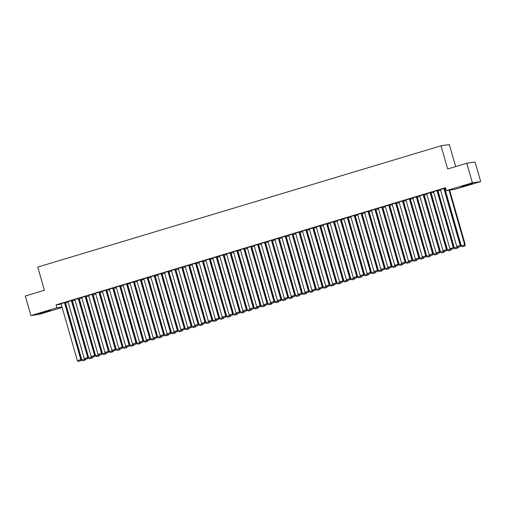 <?xml version="1.0" encoding="UTF-8"?>
<svg xmlns="http://www.w3.org/2000/svg" width="506" height="506" viewBox="0 0 506 506"><rect width="100%" height="100%" fill="white"/><g stroke="black" fill="none" stroke-linecap="round" stroke-linejoin="round"><path stroke-width="0.76" d="M42.902 312.347L50.309 310.463L41.353 313.239L38.994 313.707L42.902 312.347M465.21 185.329L472.617 183.45L463.66 186.221L461.301 186.695L465.21 185.329M65.28 303.366L65.603 303.271M72.181 301.291L72.497 301.196M79.075 299.217L79.398 299.122M85.976 297.142L86.298 297.047M92.87 295.068L93.193 294.966M99.771 292.993L100.093 292.892M106.671 290.918L106.987 290.817M113.565 288.844L113.888 288.743M120.466 286.769L120.789 286.668M127.367 284.695L127.683 284.593M134.261 282.62L134.583 282.519M141.161 280.545L141.484 280.444M148.056 278.471L148.378 278.37M154.956 276.396L155.279 276.295M168.751 272.241L169.074 272.146M175.652 270.166L175.974 270.071M182.552 268.091L182.868 267.997M189.446 266.017L189.769 265.922M196.347 263.942L196.67 263.847M203.241 261.868L203.564 261.773M210.142 259.793L210.464 259.698M217.042 257.718L217.359 257.624M223.937 255.644L224.259 255.549M230.837 253.569L231.16 253.474M237.738 251.495L238.054 251.4M244.632 249.42L244.955 249.325M251.533 247.345L251.855 247.251M258.427 245.271L258.749 245.176M265.327 243.196L265.65 243.101M272.228 241.122L272.544 241.027M279.122 239.047L279.445 238.952M286.023 236.972L286.345 236.878M292.923 234.898L293.24 234.803M299.818 232.823L300.14 232.728M306.718 230.749L307.041 230.654M313.612 228.674L313.935 228.579M320.513 226.599L320.836 226.505M327.414 224.525L327.73 224.43M334.308 222.45L334.63 222.355M341.208 220.376L341.531 220.281M348.109 218.301L348.425 218.206M355.003 216.226L355.326 216.132M361.904 214.152L362.226 214.057M368.798 212.077L369.121 211.982M375.699 210.003L376.021 209.908M382.599 207.928L382.915 207.833M389.493 205.853L389.816 205.752M396.394 203.779L396.717 203.678M403.295 201.704L403.611 201.603M410.189 199.63L410.511 199.528M417.089 197.555L417.412 197.454M423.984 195.48L424.306 195.379M430.884 193.406L431.207 193.305M437.785 191.331L438.101 191.23M444.679 189.257L445.002 189.155M62.124 307.465L39.215 314.352L30.91 315.586L56.919 307.768L61.991 307.009M455.647 166.588L449.328 144.558L441.03 145.791L37.76 267.079L44.408 290.273L25.3 296.023L30.91 315.586M441.03 145.791L447.677 168.985L466.785 163.236L475.09 162.002L480.7 181.572L454.692 189.389L446.387 190.629L472.395 182.805L480.7 181.572M72.428 300.937L75.002 300.109M71.934 300.438L67.937 301.608M86.222 296.788L88.797 295.959M85.729 296.282L81.732 297.458M100.017 292.639L102.591 291.81M99.524 292.133L95.533 293.309M113.812 288.49L116.393 287.661M113.325 287.984L109.328 289.16M127.613 284.34L127.278 284.391M130.187 283.512L127.278 284.385M127.12 283.834L123.122 285.005M141.408 280.191L143.982 279.363M140.915 279.685L136.917 280.855M155.203 276.042L157.777 275.213M154.709 275.536L150.718 276.706M168.998 271.893L171.578 271.064M168.504 271.387L164.513 272.557M182.799 267.744L185.373 266.915M182.305 267.238L178.308 268.408M196.594 263.594L196.258 263.645M199.168 262.766L196.258 263.639M196.1 263.088L192.103 264.258M210.388 259.445L212.963 258.617M209.895 258.939L205.898 260.109M224.183 255.296L226.764 254.461M223.69 254.79L219.699 255.96M237.984 251.147L240.559 250.312M237.491 250.641L233.494 251.811M251.779 246.991L254.354 246.163M251.286 246.492L247.289 247.662M265.574 242.842L268.148 242.013M265.081 242.342L261.083 243.512M279.369 238.693L281.95 237.864M278.876 238.193L274.885 239.363M293.17 234.544L295.744 233.715M292.677 234.044L288.679 235.214M306.965 230.394L309.539 229.566M306.472 229.895L302.474 231.065M320.76 226.245L323.334 225.417M320.266 225.746L316.269 226.916M334.555 222.096L337.135 221.267M334.061 221.596L330.07 222.766M348.356 217.947L350.93 217.118M347.862 217.447L343.865 218.617M362.151 213.798L364.725 212.969M361.657 213.298L357.66 214.468M375.945 209.648L378.52 208.82M375.452 209.142L371.455 210.319M389.74 205.499L389.411 205.55M392.321 204.671L389.405 205.544M389.247 204.993L385.256 206.17M403.541 201.35L406.116 200.521M403.048 200.844L399.051 202.02M417.336 197.201L419.91 196.372M416.843 196.695L412.845 197.871M431.131 193.052L433.705 192.223M430.638 192.546L426.64 193.716M444.926 188.902L445.805 188.586M444.432 188.396L440.441 189.567M446.387 190.629L445.558 187.726L56.084 304.865L61.163 304.112M437.538 190.471L433.541 191.641M438.032 190.977L440.606 190.148M423.743 194.62L419.746 195.79M424.237 195.126L423.901 195.177M426.811 194.298L423.901 195.171M409.942 198.769L405.951 199.946M410.436 199.275L413.01 198.447M396.147 202.919L392.15 204.095M396.641 203.425L399.215 202.596M382.353 207.068L378.355 208.244M382.846 207.574L385.42 206.745M368.558 211.223L364.56 212.393M369.051 211.723L371.625 210.894M354.757 215.373L350.766 216.543M355.25 215.872L354.915 215.923M357.824 215.044L354.915 215.917M340.962 219.522L336.964 220.692M341.455 220.021L344.029 219.193M327.167 223.671L323.17 224.841M327.66 224.171L330.235 223.342M313.372 227.82L309.375 228.99M313.865 228.32L316.44 227.491M299.571 231.969L295.58 233.139M300.064 232.469L302.639 231.64M285.776 236.119L281.779 237.289M286.269 236.618L288.844 235.79M271.981 240.268L267.984 241.438M272.475 240.767L275.049 239.939M258.186 244.417L254.189 245.587M258.68 244.917L261.254 244.088M244.385 248.566L240.394 249.736M244.879 249.072L247.453 248.237M230.591 252.715L226.593 253.885M231.084 253.221L233.658 252.386M216.796 256.865L212.798 258.035M217.289 257.371L219.863 256.542M203.001 261.014L199.003 262.184M203.494 261.52L206.069 260.691M189.2 265.163L185.209 266.333M189.693 265.669L192.267 264.84M175.405 269.312L171.407 270.482M175.898 269.818L178.473 268.99M161.61 273.461L157.613 274.631M162.103 273.967L161.768 274.018M164.678 273.139L161.768 274.012M147.815 277.611L143.818 278.781M148.309 278.117L150.883 277.288M134.014 281.76L130.023 282.93M134.507 282.266L137.082 281.437M120.219 285.909L116.222 287.079M120.713 286.415L123.287 285.586M106.424 290.058L102.427 291.235M106.918 290.564L109.492 289.736M92.63 294.207L88.632 295.384M93.123 294.713L92.788 294.764M95.697 293.885L92.788 294.758M78.828 298.357L74.837 299.533M79.322 298.863L81.896 298.034M65.034 302.512L61.036 303.682M65.527 303.012L68.101 302.183M466.785 163.236L472.395 182.805M56.084 304.865L56.919 307.768M443.876 188.479L460.232 245.53L460.795 245.448L444.42 188.346M440.422 189.516L456.785 246.574L460.232 245.53L460.156 246.605L457.74 247.333L460.156 246.605M460.795 245.448L460.378 246.574M457.74 247.333L456.785 246.574M449.056 190.231L464.723 244.866L461.276 245.903L444.913 188.852M464.641 245.941L462.231 246.662L464.869 245.903L464.723 244.866L465.286 244.784L449.619 190.148M461.276 245.903L462.231 246.662M464.869 245.903L465.286 244.784M436.975 190.553L453.338 247.611L453.895 247.523L437.526 190.42M433.528 191.591L449.885 248.648L453.338 247.611L453.256 248.68L450.84 249.407L453.256 248.68M453.895 247.523L453.484 248.648M450.84 249.407L449.885 248.648M430.081 192.634L446.437 249.686L447 249.597L430.625 192.495M426.628 193.671L442.99 250.723L446.437 249.686L446.355 250.755L443.945 251.482L446.355 250.755M447 249.597L446.583 250.723M443.945 251.482L442.99 250.723M457.405 247.067L454.375 247.978L438.019 190.926M455.558 248.705L457.968 247.978L455.558 248.705M454.375 247.978L455.33 248.737M457.797 247.326L457.747 248.016M457.968 247.978L458.253 247.213M450.511 249.142L447.475 250.053L431.118 193.001M448.658 250.78L451.074 250.053L448.658 250.78M447.475 250.053L448.43 250.812M450.897 249.401L450.846 250.09M451.074 250.053L451.358 249.287M423.18 194.709L439.537 251.76L440.1 251.672L423.724 194.57M419.733 195.746L436.09 252.798L439.537 251.76L439.461 252.829L437.045 253.557L439.461 252.829M440.1 251.672L439.682 252.798M437.045 253.557L436.09 252.798M416.28 196.783L432.643 253.835L433.199 253.746L416.83 196.644M412.833 197.821L429.189 254.872L432.643 253.835L432.56 254.904L430.151 255.631L432.56 254.904M433.199 253.746L432.788 254.872M430.151 255.631L429.189 254.872M443.61 251.216L440.581 252.127L424.218 195.076M441.757 252.855L444.173 252.127L441.757 252.855M440.581 252.127L441.536 252.886M444.002 251.476L443.952 252.165M444.173 252.127L444.458 251.362M436.71 253.291L433.68 254.202L417.323 197.15M434.863 254.929L437.273 254.202L434.863 254.929M433.68 254.202L434.635 254.961M437.102 253.55L437.051 254.24M437.273 254.202L437.557 253.436M409.386 198.858L425.742 255.91L426.305 255.821L409.93 198.719M405.932 199.895L422.295 256.947L425.742 255.91L425.666 256.978L423.25 257.706L425.666 256.978M426.305 255.821L425.888 256.947M423.25 257.706L422.295 256.947M429.815 255.366L426.779 256.276L410.423 199.225M427.962 257.004L430.378 256.276L427.962 257.004M426.779 256.276L427.741 257.035M430.201 255.625L430.151 256.314M430.378 256.276L430.663 255.511M402.485 200.933L418.841 257.984L419.404 257.896L403.029 200.793M399.038 201.97L415.394 259.021L418.841 257.984L418.766 259.053L416.349 259.78L418.766 259.053M419.404 257.896L418.987 259.021M416.349 259.78L415.394 259.021M422.915 257.44L419.885 258.351L403.522 201.299M421.062 259.078L423.478 258.351L421.062 259.078M419.885 258.351L420.84 259.11M423.307 257.699L423.256 258.389M423.478 258.351L423.762 257.586M395.584 203.007L411.947 260.059L412.51 259.97L396.135 202.868M392.137 204.044L408.5 261.096L411.947 260.059L411.865 261.128L409.455 261.855L411.865 261.128M412.51 259.97L412.093 261.096M409.455 261.855L408.5 261.096M416.014 259.515L412.985 260.426L396.628 203.374M414.167 261.153L416.583 260.426L414.167 261.153M412.985 260.426L413.94 261.185M416.406 259.774L416.356 260.464M416.583 260.426L416.862 259.66M388.69 205.082L405.047 262.133L405.61 262.045L389.234 204.943M385.237 206.119L401.6 263.171L405.047 262.133L404.971 263.202L402.555 263.93L404.971 263.202M405.61 262.045L405.192 263.171M402.555 263.93L401.6 263.171M409.12 261.589L406.09 262.5L389.728 205.449M407.267 263.228L409.683 262.5L407.267 263.228M406.09 262.5L407.045 263.265M409.506 261.849L409.455 262.538M409.683 262.5L409.968 261.735M381.79 207.156L398.152 264.208L398.709 264.126L382.34 207.024M378.343 208.194L394.699 265.245L398.152 264.208L398.07 265.277L395.654 266.004L398.07 265.277M398.709 264.126L398.298 265.245M395.654 266.004L394.699 265.245M402.219 263.664L399.19 264.575L382.833 207.523M400.372 265.302L402.782 264.575L400.372 265.302M399.19 264.575L400.145 265.34M402.612 263.923L402.561 264.613M402.782 264.575L403.067 263.809M374.895 209.231L391.252 266.282L391.815 266.2L375.439 209.098M371.442 210.268L387.805 267.32L391.252 266.282L391.17 267.351L388.76 268.079L391.17 267.351M391.815 266.2L391.397 267.32M388.76 268.079L387.805 267.32M395.325 265.739L392.289 266.649L375.933 209.598M393.472 267.377L395.888 266.649L393.472 267.377M392.289 266.649L393.244 267.415M395.711 265.998L395.66 266.687M395.888 266.649L396.173 265.884M367.995 211.306L384.351 268.357L384.914 268.275L368.539 211.173M364.548 212.343L380.904 269.394L384.351 268.357L384.275 269.426L381.859 270.153L384.275 269.426M384.914 268.275L384.497 269.394M381.859 270.153L380.904 269.394M388.425 267.813L385.395 268.724L369.032 211.672M386.571 269.451L388.987 268.724L386.571 269.451M385.395 268.724L386.35 269.489M388.817 268.072L388.766 268.762M388.987 268.724L389.272 267.959M361.094 213.38L377.457 270.432L378.014 270.349L361.645 213.247M357.647 214.417L374.004 271.469L377.457 270.432L377.375 271.501L374.965 272.228L377.375 271.501M378.014 270.349L377.602 271.469M374.965 272.228L374.004 271.469M381.524 269.888L378.494 270.799L362.138 213.747M379.677 271.526L382.087 270.805L379.677 271.526M378.494 270.799L379.449 271.564M381.916 270.147L381.866 270.836M382.087 270.805L382.372 270.033M354.2 215.455L370.556 272.506L371.119 272.424L354.744 215.322M350.747 216.492L367.109 273.544L370.556 272.506L370.481 273.575L368.064 274.303L370.481 273.575M371.119 272.424L370.702 273.544M368.064 274.303L367.109 273.544M374.63 271.962L371.594 272.873L355.237 215.822M372.777 273.601L375.193 272.879L372.777 273.601M371.594 272.873L372.555 273.638M375.016 272.222L374.965 272.911M375.193 272.879L375.477 272.108M347.299 217.529L363.656 274.581L364.219 274.499L347.843 217.397M343.852 218.567L360.209 275.618L363.656 274.581L363.58 275.65L361.164 276.377L363.58 275.65M364.219 274.499L363.801 275.618M361.164 276.377L360.209 275.618M367.729 274.037L364.7 274.948L348.337 217.896M365.876 275.675L368.292 274.954L365.876 275.675M364.7 274.948L365.655 275.713M368.121 274.296L368.071 274.986M368.292 274.954L368.577 274.182M340.399 219.604L356.762 276.655L357.325 276.573L340.949 219.471M336.952 220.641L353.315 277.693L356.762 276.655L356.679 277.724L354.27 278.452L356.679 277.724M357.325 276.573L356.907 277.693M354.27 278.452L353.315 277.693M360.829 276.112L357.799 277.022L341.442 219.971M358.982 277.75L361.398 277.029L358.982 277.75M357.799 277.022L358.754 277.788M361.221 276.371L361.17 277.06M361.398 277.029L361.676 276.257M333.505 221.679L349.861 278.73L350.424 278.648L334.049 221.546M330.051 222.716L346.414 279.767L349.861 278.73L349.785 279.799L347.369 280.526L349.785 279.799M350.424 278.648L350.007 279.767M347.369 280.526L346.414 279.767M353.934 278.186L350.905 279.097L334.542 222.045M352.081 279.824L354.497 279.103L352.081 279.824M350.905 279.097L351.86 279.862M354.32 278.445L354.27 279.135M354.497 279.103L354.782 278.332M326.604 223.753L342.967 280.805L343.523 280.722L327.154 223.62M323.157 224.79L339.513 281.842L342.967 280.805L342.885 281.874L340.468 282.601L342.885 281.874M343.523 280.722L343.112 281.842M340.468 282.601L339.513 281.842M347.034 280.261L344.004 281.172L327.648 224.12M345.187 281.899L347.597 281.178L345.187 281.899M344.004 281.172L344.959 281.937M347.426 280.52L347.375 281.209M347.597 281.178L347.881 280.406M319.71 225.828L336.066 282.879L336.629 282.797L320.254 225.695M316.256 226.865L332.619 283.917L336.066 282.879L335.99 283.955L333.574 284.676L335.99 283.955M336.629 282.797L336.212 283.917M333.574 284.676L332.619 283.917M340.14 282.335L337.104 283.246L320.747 226.195M338.286 283.974L340.702 283.252L338.286 283.974M337.104 283.246L338.059 284.011M340.525 282.595L340.475 283.284M340.702 283.252L340.987 282.481M312.809 227.902L329.166 284.954L329.729 284.872L313.353 227.77M309.362 228.94L325.719 285.991L329.166 284.954L329.09 286.029L326.674 286.75L329.09 286.029M329.729 284.872L329.311 285.991M326.674 286.75L325.719 285.991M333.239 284.41L330.209 285.321L313.846 228.269M331.386 286.048L333.802 285.327L331.386 286.048M330.209 285.321L331.164 286.086M333.631 284.669L333.58 285.359M333.802 285.327L334.087 284.555M305.909 229.977L322.271 287.029L322.828 286.946L306.459 229.844M302.461 231.014L318.818 288.066L322.271 287.029L322.189 288.104L319.779 288.825L322.189 288.104M322.828 286.946L322.417 288.066M319.779 288.825L318.818 288.066M326.338 286.485L323.309 287.395L306.952 230.344M324.491 288.129L326.901 287.402L324.491 288.129M323.309 287.395L324.264 288.161M326.731 286.744L326.68 287.433M326.901 287.402L327.186 286.63M299.014 232.052L315.371 289.103L315.934 289.021L299.558 231.919M295.561 233.089L311.924 290.14L315.371 289.103L315.295 290.178L312.879 290.899L315.295 290.178M315.934 289.021L315.516 290.14M312.879 290.899L311.924 290.14M319.444 288.559L316.408 289.47L300.052 232.418M317.591 290.204L320.007 289.476L317.591 290.204M316.408 289.47L317.37 290.235M319.83 288.818L319.779 289.508M320.007 289.476L320.292 288.705M292.114 234.126L308.47 291.178L309.033 291.095L292.658 233.993M288.667 235.163L305.023 292.215L308.47 291.178L308.394 292.253L305.978 292.974L308.394 292.253M309.033 291.095L308.616 292.215M305.978 292.974L305.023 292.215M312.544 290.634L309.514 291.545L293.151 234.493M310.69 292.278L313.106 291.551L310.69 292.278M309.514 291.545L310.469 292.31M312.936 290.893L312.885 291.582M313.106 291.551L313.391 290.779M285.213 236.201L301.576 293.252L302.139 293.17L285.763 236.068M281.766 237.238L298.129 294.29L301.576 293.252L301.494 294.328L299.084 295.049L301.494 294.328M302.139 293.17L301.721 294.29M299.084 295.049L298.129 294.29M305.643 292.708L302.613 293.619L286.257 236.568M303.796 294.353L306.212 293.625L303.796 294.353M302.613 293.619L303.568 294.384M306.035 292.968L305.985 293.657M306.212 293.625L306.491 292.854M278.319 238.275L294.675 295.327L295.238 295.245L278.863 238.143M274.866 239.313L291.228 296.364L294.675 295.327L294.6 296.402L292.183 297.123L294.6 296.402M295.238 295.245L294.821 296.364M292.183 297.123L291.228 296.364M298.749 294.783L295.719 295.694L279.356 238.642M296.895 296.427L299.312 295.7L296.895 296.427M295.719 295.694L296.674 296.459M299.135 295.042L299.084 295.732M299.312 295.7L299.596 294.928M271.418 240.35L287.781 297.401L288.338 297.319L271.969 240.217M267.971 241.387L284.328 298.439L287.781 297.401L287.699 298.477L285.283 299.198L287.699 298.477M288.338 297.319L287.927 298.439M285.283 299.198L284.328 298.439M291.848 296.858L288.818 297.775L272.462 240.717M290.001 298.502L292.411 297.775L290.001 298.502M288.818 297.775L289.774 298.534M292.24 297.117L292.19 297.806M292.411 297.775L292.696 297.003M264.524 242.425L280.881 299.476L281.444 299.394L265.068 242.292M261.071 243.462L277.433 300.513L280.881 299.476L280.805 300.551L278.389 301.279L280.805 300.551M281.444 299.394L281.026 300.513M278.389 301.279L277.433 300.513M284.954 298.932L281.918 299.849L265.561 242.791M283.101 300.577L285.517 299.849L283.101 300.577M281.918 299.849L282.873 300.608M285.34 299.191L285.289 299.881M285.517 299.849L285.801 299.078M257.624 244.499L273.98 301.551L274.543 301.468L258.168 244.366M254.176 245.536L270.533 302.588L273.98 301.551L273.904 302.626L271.488 303.353L273.904 302.626M274.543 301.468L274.125 302.588M271.488 303.353L270.533 302.588M278.053 301.007L275.024 301.924L258.661 244.872M276.2 302.651L278.616 301.924L276.2 302.651M275.024 301.924L275.979 302.683M278.445 301.266L278.395 301.955M278.616 301.924L278.901 301.152M250.723 246.574L267.086 303.625L267.642 303.543L251.273 246.441M247.276 247.611L263.632 304.663L267.086 303.625L267.004 304.701L264.594 305.428L267.004 304.701M267.642 303.543L267.231 304.663M264.594 305.428L263.632 304.663M271.153 303.081L268.123 303.998L251.767 246.947M269.306 304.726L271.716 303.998L269.306 304.726M268.123 303.998L269.078 304.757M271.545 303.341L271.494 304.03M271.716 303.998L272 303.233M243.829 248.648L260.185 305.7L260.748 305.618L244.373 248.516M240.375 249.686L256.738 306.737L260.185 305.7L260.109 306.775L257.693 307.503L260.109 306.775M260.748 305.618L260.331 306.737M257.693 307.503L256.738 306.737M264.258 305.156L261.222 306.073L244.866 249.022M262.405 306.8L264.821 306.073L262.405 306.8M261.222 306.073L262.184 306.832M264.644 305.415L264.594 306.105M264.821 306.073L265.106 305.308M236.928 250.723L253.285 307.774L253.848 307.692L237.472 250.59M233.481 251.76L249.837 308.812L253.285 307.774L253.209 308.85L250.793 309.577L253.209 308.85M253.848 307.692L253.43 308.818M250.793 309.577L249.837 308.812M257.358 307.231L254.328 308.148L237.965 251.096M255.505 308.875L257.921 308.148L255.505 308.875M254.328 308.148L255.283 308.907M257.75 307.49L257.699 308.179M257.921 308.148L258.205 307.382M230.028 252.798L246.39 309.849L246.953 309.767L230.578 252.665M226.58 253.835L242.943 310.886L246.39 309.849L246.308 310.924L243.898 311.652L246.308 310.924M246.953 309.767L246.536 310.893M243.898 311.652L242.943 310.886M250.457 309.311L247.428 310.222L231.071 253.171M248.61 310.95L251.027 310.222L248.61 310.95M247.428 310.222L248.383 310.981M250.85 309.564L250.799 310.254M251.027 310.222L251.305 309.457M223.133 254.872L239.49 311.924L240.053 311.841L223.677 254.739M219.68 255.91L236.043 312.961L239.49 311.924L239.414 312.999L236.998 313.726L239.414 312.999M240.053 311.841L239.635 312.967M236.998 313.726L236.043 312.961M243.563 311.386L240.533 312.297L224.171 255.245M241.71 313.024L244.126 312.297L241.71 313.024M240.533 312.297L241.488 313.056M243.949 311.639L243.898 312.328M244.126 312.297L244.411 311.532M216.233 256.947L232.596 313.998L233.152 313.916L216.783 256.814M212.786 257.984L229.142 315.036L232.596 313.998L232.513 315.074L230.097 315.801L232.513 315.074M233.152 313.916L232.741 315.042M230.097 315.801L229.142 315.036M236.663 313.461L233.633 314.371L217.276 257.32M234.816 315.099L237.225 314.371L234.816 315.099M233.633 314.371L234.588 315.13M237.055 313.714L237.004 314.403M237.225 314.371L237.51 313.606M209.339 259.021L225.695 316.073L226.258 315.991L209.882 258.889M205.885 260.059L222.248 317.11L225.695 316.073L225.619 317.148L223.203 317.876L225.619 317.148M226.258 315.991L225.84 317.117M223.203 317.876L222.248 317.11M229.768 315.535L226.732 316.446L210.376 259.395M227.915 317.173L230.331 316.446L227.915 317.173M226.732 316.446L227.687 317.205M230.154 315.788L230.103 316.478M230.331 316.446L230.616 315.681M202.438 261.096L218.794 318.147L219.357 318.065L202.982 260.963M198.991 262.133L215.347 319.185L218.794 318.147L218.718 319.223L216.302 319.95L218.718 319.223M219.357 318.065L218.94 319.191M216.302 319.95L215.347 319.185M222.868 317.61L219.838 318.521L203.475 261.469M221.014 319.248L223.431 318.521L221.014 319.248M219.838 318.521L220.793 319.28M223.26 317.863L223.209 318.552M223.431 318.521L223.715 317.755M195.537 263.171L211.9 320.222L212.457 320.14L196.088 263.038M192.09 264.208L208.447 321.259L211.9 320.222L211.818 321.297L209.408 322.025L211.818 321.297M212.457 320.14L212.046 321.266M209.408 322.025L208.447 321.259M215.967 319.684L212.937 320.595L196.581 263.544M214.12 321.323L216.53 320.595L214.12 321.323M212.937 320.595L213.893 321.354M216.359 319.937L216.309 320.627M216.53 320.595L216.815 319.83M188.643 265.245L205 322.297L205.562 322.214L189.187 265.112M185.19 266.282L201.552 323.334L205 322.297L204.924 323.372L202.508 324.099L204.924 323.372M205.562 322.214L205.145 323.34M202.508 324.099L201.552 323.334M209.073 321.759L206.037 322.67L189.68 265.618M207.22 323.397L209.636 322.67L207.22 323.397M206.037 322.67L206.998 323.429M209.459 322.012L209.408 322.701M209.636 322.67L209.92 321.905M181.743 267.32L198.099 324.371L198.662 324.289L182.286 267.187M178.295 268.357L194.652 325.409L198.099 324.371L198.023 325.447L195.607 326.174L198.023 325.447M198.662 324.289L198.251 325.415M195.607 326.174L194.652 325.409M202.172 323.834L199.143 324.744L182.78 267.693M200.319 325.472L202.735 324.744L200.319 325.472M199.143 324.744L200.098 325.503M202.564 324.087L202.514 324.776M202.735 324.744L203.02 323.979M174.842 269.394L191.205 326.446L191.768 326.364L175.392 269.262M171.395 270.432L187.758 327.483L191.205 326.446L191.123 327.521L188.713 328.249L191.123 327.521M191.768 326.364L191.35 327.49M188.713 328.249L187.758 327.483M195.272 325.908L192.242 326.819L175.886 269.768M193.425 327.546L195.841 326.819L193.425 327.546M192.242 326.819L193.197 327.578M195.664 326.161L195.613 326.851M195.841 326.819L196.126 326.054M167.948 271.469L184.304 328.52L184.867 328.438L168.492 271.336M164.494 272.506L180.857 329.558L184.304 328.52L184.228 329.596L181.812 330.323L184.228 329.596M184.867 328.438L184.45 329.564M181.812 330.323L180.857 329.558M188.377 327.983L185.348 328.894L168.985 271.842M186.524 329.621L188.94 328.894L186.524 329.621M185.348 328.894L186.303 329.653M188.763 328.236L188.713 328.925M188.94 328.894L189.225 328.128M161.047 273.544L177.41 330.595L177.967 330.513L161.597 273.411M157.6 274.581L173.956 331.632L177.41 330.595L177.328 331.67L174.912 332.398L177.328 331.67M177.967 330.513L177.555 331.639M174.912 332.398L173.956 331.632M181.477 330.057L178.447 330.968L162.091 273.917M179.63 331.696L182.04 330.968L179.63 331.696M178.447 330.968L179.402 331.727M181.869 330.317L181.818 331M182.04 330.968L182.324 330.203M154.153 275.618L170.509 332.67L171.072 332.587L154.697 275.485M150.699 276.655L167.062 333.707L170.509 332.67L170.433 333.745L168.017 334.472L170.433 333.745M171.072 332.587L170.655 333.713M168.017 334.472L167.062 333.707M174.583 332.132L171.547 333.043L155.19 275.991M172.729 333.77L175.146 333.043L172.729 333.77M171.547 333.043L172.508 333.802M174.968 332.391L174.918 333.075M175.146 333.043L175.43 332.278M147.252 277.693L163.609 334.744L164.172 334.662L147.796 277.56M143.805 278.73L160.162 335.782L163.609 334.744L163.533 335.82L161.117 336.547L163.533 335.82M164.172 334.662L163.754 335.788M161.117 336.547L160.162 335.782M167.682 334.207L164.652 335.117L148.29 278.066M165.829 335.845L168.245 335.117L165.829 335.845M164.652 335.117L165.607 335.876M168.074 334.466L168.024 335.155M168.245 335.117L168.53 334.352M140.352 279.767L156.715 336.825L157.271 336.737L140.902 279.635M136.905 280.805L153.261 337.863L156.715 336.825L156.632 337.894L154.222 338.622L156.632 337.894M157.271 336.737L156.86 337.863M154.222 338.622L153.261 337.863M160.781 336.281L157.752 337.192L141.395 280.141M158.935 337.919L161.344 337.192L158.935 337.919M157.752 337.192L158.707 337.951M161.174 336.541L161.123 337.23M161.344 337.192L161.629 336.427M133.457 281.842L149.814 338.9L150.377 338.811L134.001 281.709M130.004 282.886L146.367 339.937L149.814 338.9L149.738 339.969L147.322 340.696L149.738 339.969M150.377 338.811L149.959 339.937M147.322 340.696L146.367 339.937M153.887 338.356L150.858 339.267L134.495 282.215M152.034 339.994L154.45 339.267L152.034 339.994M150.858 339.267L151.813 340.026M154.273 338.615L154.222 339.305M154.45 339.267L154.735 338.501M126.557 283.923L142.913 340.974L143.476 340.886L127.101 283.784M123.11 284.96L139.466 342.012L142.913 340.974L142.837 342.043L140.421 342.771L142.837 342.043M143.476 340.886L143.065 342.012M140.421 342.771L139.466 342.012M146.987 340.43L143.957 341.341L127.594 284.29M145.133 342.069L147.55 341.341L145.133 342.069M143.957 341.341L144.912 342.1M147.379 340.69L147.328 341.379M147.55 341.341L147.834 340.576M119.656 285.998L136.019 343.049L136.582 342.96L120.207 285.858M116.209 287.035L132.572 344.086L136.019 343.049L135.937 344.118L133.527 344.845L135.937 344.118M136.582 342.96L136.165 344.086M133.527 344.845L132.572 344.086M140.086 342.505L137.056 343.416L120.7 286.364M138.239 344.143L140.655 343.416L138.239 344.143M137.056 343.416L138.011 344.175M140.478 342.764L140.428 343.454M140.655 343.416L140.94 342.651M112.762 288.072L129.119 345.124L129.681 345.035L113.306 287.933M109.309 289.109L125.671 346.161L129.119 345.124L129.043 346.193L126.626 346.92L129.043 346.193M129.681 345.035L129.264 346.161M126.626 346.92L125.671 346.161M133.192 344.58L130.162 345.49L113.799 288.439M131.339 346.218L133.755 345.49L131.339 346.218M130.162 345.49L131.117 346.249M133.578 344.839L133.527 345.528M133.755 345.49L134.039 344.725M105.862 290.147L122.224 347.198L122.781 347.11L106.412 290.008M102.414 291.184L118.771 348.236L122.224 347.198L122.142 348.267L119.726 348.995L122.142 348.267M122.781 347.11L122.37 348.236M119.726 348.995L118.771 348.236M126.291 346.654L123.262 347.565L106.905 290.514M124.444 348.292L126.854 347.565L124.444 348.292M123.262 347.565L124.217 348.324M126.683 346.914L126.633 347.603M126.854 347.565L127.139 346.8M98.967 292.221L115.324 349.273L115.887 349.184L99.511 292.082M95.514 293.259L111.877 350.31L115.324 349.273L115.248 350.342L112.832 351.069L115.248 350.342M115.887 349.184L115.469 350.31M112.832 351.069L111.877 350.31M119.397 348.729L116.361 349.64L100.005 292.588M117.544 350.367L119.96 349.64L117.544 350.367M116.361 349.64L117.322 350.399M119.783 348.988L119.732 349.678M119.96 349.64L120.245 348.874M92.067 294.296L108.423 351.347L108.986 351.259L92.611 294.157M88.62 295.333L104.976 352.385L108.423 351.347L108.347 352.416L105.931 353.144L108.347 352.416M108.986 351.259L108.569 352.385M105.931 353.144L104.976 352.385M112.496 350.803L109.467 351.714L93.104 294.663M110.643 352.442L113.059 351.714L110.643 352.442M109.467 351.714L110.422 352.48M112.889 351.063L112.838 351.752M113.059 351.714L113.344 350.949M85.166 296.371L101.529 353.422L102.085 353.333L85.716 296.238M81.719 297.408L98.075 354.459L101.529 353.422L101.447 354.491L99.037 355.218L101.447 354.491M102.085 353.333L101.674 354.459M99.037 355.218L98.075 354.459M105.596 352.878L102.566 353.789L86.21 296.737M103.749 354.516L106.159 353.789L103.749 354.516M102.566 353.789L103.521 354.554M105.988 353.137L105.937 353.827M106.159 353.789L106.443 353.024M78.272 298.445L94.628 355.497L95.191 355.414L78.816 298.312M74.818 299.482L91.181 356.534L94.628 355.497L94.552 356.566L92.136 357.293L94.552 356.566M95.191 355.414L94.774 356.534M92.136 357.293L91.181 356.534M98.702 354.953L95.672 355.863L79.309 298.812M96.848 356.591L99.265 355.863L96.848 356.591M95.672 355.863L96.627 356.629M99.087 355.212L99.037 355.901M99.265 355.863L99.549 355.098M71.371 300.52L87.734 357.571L88.291 357.489L71.915 300.387M67.924 301.557L84.281 358.609L87.734 357.571L87.652 358.64L85.236 359.368L87.652 358.64M88.291 357.489L87.88 358.609M85.236 359.368L84.281 358.609M91.801 357.027L88.771 357.938L72.409 300.887M89.948 358.665L92.364 357.938L89.948 358.665M88.771 357.938L89.726 358.703M92.193 357.287L92.143 357.976M92.364 357.938L92.649 357.173M64.471 302.594L80.833 359.646L81.396 359.564L65.021 302.461M61.024 303.632L77.386 360.683L80.833 359.646L80.751 360.715L78.341 361.442L80.751 360.715M81.396 359.564L80.979 360.683M78.341 361.442L77.386 360.683M84.9 359.102L81.871 360.013L65.514 302.961M83.054 360.74L85.47 360.019L83.054 360.74M81.871 360.013L82.826 360.778M85.293 359.361L85.242 360.051M85.47 360.019L85.754 359.247"/></g></svg>
